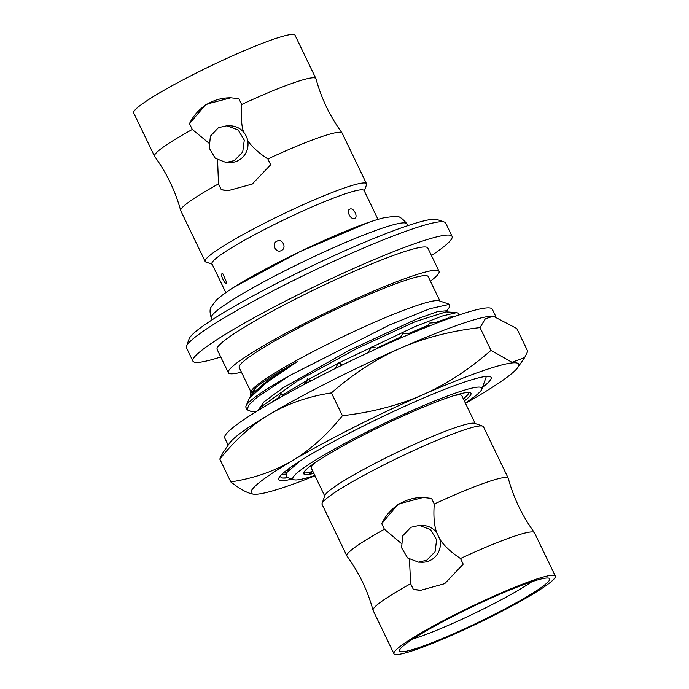 <?xml version="1.0" encoding="UTF-8"?>
<svg xmlns="http://www.w3.org/2000/svg" width="689" height="689" viewBox="0 0 689 689"><rect width="100%" height="100%" fill="white"/><g stroke="black" fill="none" stroke-linecap="round" stroke-linejoin="round"><path stroke-width="1.03" d="M410.833 527.318L402.738 535.827L401.575 547.764L407.604 557.944L418.378 562.155L426.689 560.26L435.06 551.76L436.628 539.831L430.522 529.643L419.308 525.423L410.833 527.318M421.074 590.258A46.396 45.319 -88.6 0 1 413.34 589.345L420.85 590.249L444.749 583.635L463.197 564.145L460.485 558.512C450.658 551.967 443.75 545.49 439.771 539.065A18.37 17.948 91.4 0 1 421.987 562.25L418.378 562.155M413.34 589.345L410.627 583.712L409.464 559.356M439.771 539.065L436.723 532.726A18.37 17.948 91.4 0 0 422.917 525.518L419.308 525.423M401.11 543.259L384.419 529.255L381.706 523.623L398.19 504.081L423.192 497.484L431.564 498.423L434.277 504.055C433.355 515.992 434.165 525.552 436.723 532.726M423.425 497.492A46.396 45.319 -88.6 0 0 381.706 523.623M393.944 653.723A89.544 8.94 -25.7 0 1 463.025 610.6A89.544 8.94 -25.7 0 1 553.095 575.237A89.544 8.94 154.3 0 1 555.317 576.064A89.544 8.94 154.3 0 1 486.236 619.187A89.544 8.94 154.3 0 1 396.166 654.55A89.544 8.94 -25.7 0 1 393.944 653.723L373.093 610.402A89.544 8.94 -25.7 0 1 373.033 610.247A89.544 8.94 -25.7 0 1 410.627 583.712M373.033 610.247C367.668 590.594 358.986 572.542 346.972 556.092A89.544 8.94 -25.7 0 1 346.886 555.945A89.544 8.94 -25.7 0 1 384.419 529.255M460.485 558.512A89.544 8.94 -25.7 0 1 532.244 531.917A89.544 8.94 154.3 0 1 534.388 532.597C522.374 516.139 513.684 498.087 508.318 478.433A89.544 8.94 -25.7 0 0 508.267 478.278L483.445 426.724A89.544 8.94 -25.7 0 0 482.653 426.112A89.544 8.94 -25.7 0 0 481.223 425.897A89.544 8.94 -25.7 0 0 395.185 459.287A89.544 8.94 -25.7 0 0 322.09 503.383A89.544 8.94 -25.7 0 0 322.073 504.382L346.886 555.945M555.317 576.064L534.466 532.735A89.544 8.94 154.3 0 0 534.388 532.597M434.277 504.055A89.544 8.94 -25.7 0 1 506.036 477.46A89.544 8.94 -25.7 0 1 508.267 478.278M322.09 503.383L324.915 495.425A83.515 8.337 -25.7 0 1 393.092 454.301A83.515 8.337 -25.7 0 1 473.334 423.158A83.515 8.337 154.3 0 1 474.669 423.356L482.653 426.112M453.362 395.822A83.515 8.337 -25.7 0 1 459.718 394.875A83.515 8.337 -25.7 0 1 461.794 395.641L475.229 423.554M463.352 398.879A90.939 9.078 154.3 0 0 468.494 392.429M304.598 471.302A90.939 9.078 154.3 0 0 304.633 471.362L303.97 474.075A92.791 9.258 154.3 0 0 309.947 474.23L309.146 472.559L311.764 471.543A90.939 9.078 154.3 0 0 312.849 471.31M309.146 472.559A92.791 9.258 -25.7 0 1 304.254 472.861M324.717 495.985L311.29 468.072A83.515 8.337 -25.7 0 1 316.699 461.596M468.451 392.351L470.716 392.971A92.791 9.258 -25.7 0 0 464.739 392.816A92.8 9.267 -25.7 0 0 422.555 407.466A92.791 9.258 -25.7 0 0 398.406 418.085A92.8 9.267 -25.7 0 0 339.177 448.022A92.791 9.258 154.3 0 0 321.014 458.788A92.8 9.267 -25.7 0 0 303.746 472.723A92.8 9.267 -25.7 0 0 303.961 474.075M311.764 471.543L309.947 474.23A92.8 9.267 -25.7 0 0 313.839 473.377M470.725 392.971A92.8 9.267 -25.7 0 1 464.352 400.946M465.342 403.005A104.857 10.464 154.3 0 0 481.809 389.225A104.857 10.464 154.3 0 0 382.808 424.088A104.857 10.464 154.3 0 0 293.79 479.708A104.857 10.464 154.3 0 0 314.83 475.444M300.18 460.95L286.271 472.999L286.667 477.262L293.79 479.708M481.809 389.225L486.167 376.986A114.141 11.394 154.3 0 0 486.296 376.409M482.472 387.356A117.853 11.765 154.3 0 0 490.086 376.616A117.853 11.765 154.3 0 0 488.2 376.34A117.853 11.765 154.3 0 0 374.971 420.281A117.853 11.765 154.3 0 0 278.769 478.312A117.853 11.765 154.3 0 0 281.68 480.724A117.853 11.765 154.3 0 0 291.912 479.062M288.148 477.77L282.576 478.02L279.846 476.521M283.007 478.063L282.576 478.02M288.062 470.845L289.923 467.848M281.853 474.351L285.591 474.144M287.416 471.345L287.089 469.95M283.067 478.071L285.263 478.071M261.966 406.226L297.312 381.043L357.298 348.298L415.389 321.591L446.059 311.876M459.107 314.951L458.28 313.219L456.807 312.599L442.476 315.958L415.114 326.534L339.083 362.776M338.6 363.025L308.586 379.415M306.657 380.526L282.602 395.03M278.046 397.984L270.855 402.867M495.847 316.604L492.299 309.232A148.471 14.822 154.3 0 0 326.646 372.818A148.471 14.822 154.3 0 0 224.726 438.006L228.171 445.154M219.791 459.055C235.207 439.866 251.898 424.889 269.873 414.115C288.088 403.47 308.603 396.399 331.435 392.902C353.19 373.843 376.03 358.995 399.964 348.367A148.471 14.822 154.3 0 0 330.642 381.138A148.471 14.822 154.3 0 0 269.873 414.115A148.471 14.822 154.3 0 0 229.652 443.027L222.866 452.785L219.791 459.055L230.798 481.912C240.332 489.457 248.023 493.557 253.888 494.22L255.946 494.271A148.471 14.822 154.3 0 0 315.002 475.789M331.435 392.902L342.416 415.708C326.991 434.931 310.283 449.926 292.291 460.708C274.093 471.345 253.595 478.416 230.798 481.912M493.203 316.217A148.471 14.822 154.3 0 0 493.152 316.208A148.471 14.822 154.3 0 0 399.964 348.367C424.183 337.86 450.864 330.935 480.018 327.602L490.973 350.365C469.2 369.45 446.343 384.316 422.383 394.961A148.471 14.822 154.3 0 0 292.291 460.708A148.471 14.822 154.3 0 0 253.888 494.22M465.506 403.358A148.471 14.822 154.3 0 0 477.589 396.347A148.471 14.822 154.3 0 0 517.809 367.444A148.471 14.822 154.3 0 0 422.383 394.961C398.19 405.451 371.535 412.375 342.416 415.708M490.973 350.365L512.005 362.311L524.699 357.531L527.757 351.295L516.802 328.532L493.264 316.217L485.314 318.818L480.018 327.602M341.141 365.583L338.867 362.621L342.338 364.998M334.932 368.658L338.867 362.621M376.805 348.117L400.464 337.11M408.956 333.347L428.369 325.225M435.069 322.641L448.668 317.974M453.543 316.673L454.904 316.389M355.352 358.693L367.616 352.906M377.589 348.289L371.707 346.998L367.969 352.415M277.133 399.258L281.121 393.703L283.386 395.736M304.142 384.453L307.647 378.717L310.705 381M306.321 383.299L307.647 378.717M257.712 410.722L261.88 406.114L263.034 407.483M448.41 318.706L448.961 317.129L454.309 316.596M438.695 322.349L429.591 323.081L427.516 326.741M411.531 333.33L402.97 333.373L399.551 338.471M258.082 410.317L263.939 401.885L283.257 387.683L348.823 350.52L416.371 319.205L437.903 311.497L446.412 310.808M251.029 411.402L247.093 409.8L248.807 405.072L256.859 397.475L289.595 375.591L389.836 324.812L430.246 308.603L449.521 304.34L449.745 306.7L446.61 311.221M289.595 375.591A116.088 11.584 154.3 0 0 245.964 406.105A116.088 11.584 154.3 0 0 245.947 407.406L247.093 409.8M251.692 395.503L252.742 393.497L267.788 380.38L297.441 361.553L266.29 382.705L249.185 398.621L245.964 406.105M250.968 395.607L255.963 387.433A106.442 10.628 -25.7 0 1 297.441 361.553M449.521 304.34L439.255 300.809A104.857 10.464 154.3 0 0 341.158 337.567A104.857 10.464 154.3 0 0 251.235 391.292L250.262 394.039L255.963 387.433M250.805 396.287L250.262 394.039M250.985 391.998L239.204 367.513A104.857 10.464 -25.7 0 1 329.153 312.608A104.857 10.464 -25.7 0 1 428.17 276.565L439.961 301.05M430.41 281.215A116.923 11.67 154.3 0 0 439.048 271.328A116.923 11.67 154.3 0 0 328.627 311.523A116.923 11.67 154.3 0 0 228.335 372.74A116.923 11.67 154.3 0 0 241.443 372.163M228.335 372.74L217.121 349.444A116.923 11.67 -25.7 0 1 317.414 288.226A116.923 11.67 -25.7 0 1 427.835 248.04L439.048 271.328M192.877 361.114L186.469 347.807A143.829 14.357 -25.7 0 1 186.495 346.188A143.829 14.357 -25.7 0 1 285.194 284.652A143.829 14.357 -25.7 0 1 444.396 222.073A143.829 14.357 -25.7 0 1 445.68 223.055L452.079 236.37A143.829 14.357 -25.7 0 0 291.602 297.958A143.829 14.357 154.3 0 0 192.877 361.114A143.829 14.357 154.3 0 0 220.747 356.98M452.079 236.37A143.829 14.357 -25.7 0 1 431.46 255.567M186.495 346.188L189.113 338.85A138.265 13.797 -25.7 0 1 283.989 279.691A138.265 13.797 -25.7 0 1 437.024 219.533L444.396 222.073M225.053 293.187A98.355 9.818 -25.7 0 1 246.92 279.415A98.355 9.818 -25.7 0 1 282.99 260.02A98.355 9.818 -25.7 0 1 354.508 227.628C366.996 222.745 377.012 219.403 384.565 217.621L394.599 216.363C397.992 215.356 402.1 217.853 406.932 223.856A108.569 10.835 154.3 0 0 285.789 270.355A108.569 10.835 -25.7 0 0 211.265 318.025L212.134 319.817M377.994 219.378L364.137 190.569A84.446 8.432 154.3 0 0 362.035 189.794A84.446 8.432 -25.7 0 0 277.099 223.15A84.446 8.432 -25.7 0 0 211.954 263.809L225.811 292.61M350.029 209.06C353.733 207.337 358.59 217.431 354.499 218.361C350.589 220.213 345.732 210.111 350.029 209.06M276.892 241.219C282.344 237.981 287.21 248.074 281.362 250.512C275.97 253.759 271.113 243.656 276.892 241.219M221.875 273.834L222.917 273.929L226.655 282.49L226.345 283.127C225.062 284.919 220.204 274.825 221.875 273.834M212.134 264.188L205.951 262.061A89.544 8.94 -25.7 0 1 205.15 261.45A89.544 8.94 -25.7 0 1 274.239 218.327A89.544 8.94 -25.7 0 1 364.3 182.955A89.544 8.94 154.3 0 1 366.531 183.782A89.544 8.94 154.3 0 1 366.514 184.79L364.317 190.956M366.531 183.782L342.114 133.055A89.544 8.94 154.3 0 0 342.028 132.908A89.544 8.94 154.3 0 0 339.892 132.228A89.544 8.94 154.3 0 0 267.866 158.952L270.665 164.774L252.26 184.041L228.498 190.569L221.298 189.725A46.396 45.319 -88.6 0 0 228.688 190.577M231.048 97.812A46.396 45.319 -88.6 0 0 189.484 123.624L205.977 104.306L230.841 97.804L238.85 98.665L241.658 104.495C240.737 115.933 241.374 125.114 243.553 132.055A18.37 17.948 91.4 0 1 247.687 140.625C251.726 146.628 258.453 152.734 267.866 158.952M241.658 104.495A89.544 8.94 -25.7 0 1 313.684 77.771A89.544 8.94 154.3 0 1 315.906 78.598A89.544 8.94 154.3 0 1 315.967 78.753C321.332 98.406 330.014 116.458 342.028 132.908M247.687 140.625A18.37 17.948 91.4 0 1 229.609 162.561L226.026 162.475L215.244 158.263L209.223 148.083L210.386 136.138L218.482 127.629L226.948 125.742L238.17 129.963L244.276 140.143L242.709 152.08L234.338 160.58L226.026 162.475M226.948 125.742L230.539 125.829A18.37 17.948 91.4 0 1 243.553 132.055M217.569 159.969L218.499 183.903L221.298 189.725M218.499 183.903A89.544 8.94 154.3 0 0 180.682 210.567A89.544 8.94 154.3 0 0 180.733 210.722L205.15 261.45M180.682 210.567C175.316 190.913 166.626 172.861 154.612 156.403A89.544 8.94 -25.7 0 1 154.534 156.265A89.544 8.94 -25.7 0 1 192.291 129.446L208.767 143.028M315.906 78.598L295.056 35.277A89.544 8.94 154.3 0 0 292.834 34.45A89.544 8.94 -25.7 0 0 202.764 69.813A89.544 8.94 -25.7 0 0 133.683 112.936L154.534 156.265M189.484 123.624L192.291 129.446M401.635 651.785A83.309 8.32 -25.7 0 1 399.482 650.528A83.309 8.32 -25.7 0 1 465.997 609.843A83.309 8.32 -25.7 0 1 547.626 578.002A83.309 8.32 154.3 0 1 549.366 578.398A83.309 8.32 154.3 0 1 487.579 617.818A83.309 8.32 154.3 0 1 401.635 651.785M413.021 638.901A77.952 7.777 154.3 0 0 531.839 581.723M286.271 472.999L289.07 468.968M284.419 472.068L286.805 472.223M282.921 478.045L282.481 478.011M445.904 311.867L456.807 312.599M517.809 367.444L524.699 357.531M277.004 399.327L278.227 397.734M447.178 312.41L446.377 310.748M250.805 411.385L256.067 411.738M252.742 393.497L249.185 398.621M406.932 223.856L407.793 225.656M211.265 318.025C209.68 312.625 209.68 308.896 211.265 306.829L216.346 300.103C222.289 294.608 232.477 287.709 246.92 279.415M369.08 222.246L299.879 251.666L233.683 287.399"/></g></svg>
